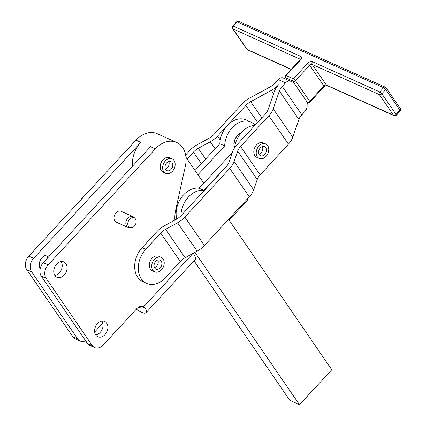 <?xml version="1.0" encoding="UTF-8"?>
<svg xmlns="http://www.w3.org/2000/svg" width="426" height="426" viewBox="0 0 426 426"><rect width="100%" height="100%" fill="white"/><g stroke="black" fill="none" stroke-linecap="round" stroke-linejoin="round"><path stroke-width="0.64" d="M292.971 81.531A1.981 1.209 145.4 0 0 294.201 81.504A1.981 1.209 145.4 0 0 295.468 80.674L309.665 65.274L323.904 85.924L309.707 101.324L295.468 80.674A1.981 0.543 42.7 0 0 294.488 79.598A1.981 0.543 42.7 0 0 293.37 78.837L286.107 75.578L300.303 60.178A3.962 2.418 -34.6 0 0 300.463 56.285L233.299 26.114L237.17 21.912L383.602 87.703L379.731 91.899L312.567 61.727A3.962 2.418 -34.6 0 0 307.567 63.437L293.37 78.837A1.981 1.47 114.2 0 0 292.715 80.205A1.981 1.47 114.2 0 0 292.737 80.972L285.473 77.708A5.943 4.409 -65.8 0 1 285.335 77.761A5.943 4.409 -65.8 0 1 282.944 77.883A5.943 4.409 114.2 0 0 281.772 77.75A5.943 4.409 114.2 0 0 278.253 79.582L285.516 82.846A5.943 4.409 -65.8 0 1 289.036 81.009A5.943 4.409 -65.8 0 1 290.202 81.148A5.943 4.409 114.2 0 0 292.598 81.025A5.943 4.409 114.2 0 0 292.737 80.972A1.981 1.47 -65.8 0 0 292.971 81.531L307.21 102.181A1.981 1.209 -34.6 0 0 308.44 102.155A1.981 1.209 -34.6 0 0 309.707 101.324A1.981 0.543 42.7 0 1 309.984 102.08A1.981 0.543 42.7 0 1 309.958 102.123A1.981 1.981 0 0 1 307.689 102.591L307.615 102.554A5.943 4.409 114.2 0 0 307.551 102.719A5.943 4.409 114.2 0 0 307.114 105.669A5.943 4.409 -65.8 0 1 307.05 107.139A5.943 4.409 -65.8 0 1 305.096 111.245L301.826 114.791A11.88 7.258 145.4 0 0 298.93 119.429L279.349 91.031L273.21 108.811L292.784 137.209L298.93 119.429M174.905 220.05A29.708 22.056 114.2 0 1 175.677 210.055L185.353 166.161A24.756 18.377 114.2 0 0 176.614 142.428A24.756 18.377 114.2 0 0 155.373 148.844L48.133 264.855L43.287 262.682A9.905 7.354 114.2 0 0 40.023 269.514A9.905 7.354 114.2 0 0 41.269 276.133L87.426 343.388A9.905 7.354 114.2 0 0 89.827 345.433L94.668 347.605A9.905 7.354 -65.8 0 1 92.266 345.566L87.426 343.388M85.647 340.795A9.905 7.354 -65.8 0 1 82.777 341.567A9.905 7.354 -65.8 0 1 80.147 341.082A9.905 7.354 -65.8 0 1 77.745 339.037L31.588 271.788A9.905 7.354 -65.8 0 1 30.342 265.164A9.905 7.354 -65.8 0 1 33.606 258.332L28.766 256.154L136.011 140.143A24.756 18.377 -65.8 0 1 157.253 133.727L176.614 142.428M141.059 306.294L145.298 308.2L143.7 306.715A7.924 5.879 114.2 0 0 143.557 306.645A7.924 5.879 114.2 0 0 141.453 306.262A7.924 5.879 114.2 0 0 136.762 308.701L103.167 345.044A9.905 7.354 -65.8 0 1 97.298 348.09A9.905 7.354 -65.8 0 1 94.668 347.605M41.269 276.133L46.109 278.311A9.905 7.354 -65.8 0 1 44.863 271.692A9.905 7.354 -65.8 0 1 48.133 264.855M28.766 256.154A9.905 7.354 114.2 0 0 25.501 262.991A9.905 7.354 114.2 0 0 26.747 269.61L31.588 271.788M102.448 321.018A8.419 6.252 114.2 0 0 95.009 327.961A8.419 6.252 114.2 0 0 97.783 336.78A8.419 6.252 114.2 0 0 100.019 337.19A8.419 6.252 114.2 0 0 105.004 334.602A8.419 6.252 114.2 0 0 104.684 321.428A8.419 6.252 114.2 0 0 102.448 321.018M61.616 261.521A8.419 6.252 114.2 0 0 54.171 268.471A8.419 6.252 114.2 0 0 56.951 277.289A8.419 6.252 114.2 0 0 59.182 277.699A8.419 6.252 114.2 0 0 64.172 275.105A8.419 6.252 114.2 0 0 63.847 261.931A8.419 6.252 114.2 0 0 61.616 261.521M49.789 255.648A8.419 6.252 114.2 0 0 49.325 255.408A8.419 6.252 114.2 0 0 42.105 257.592A8.419 6.252 114.2 0 0 39.325 263.401A8.419 6.252 114.2 0 0 40.172 268.694M180.289 261.495L160.708 233.097A11.88 7.258 145.4 0 1 165.554 229.332L185.129 257.73A11.88 7.258 145.4 0 0 180.289 261.495L165.331 277.72A21.785 16.172 -65.8 0 1 152.428 284.451A21.785 16.172 -65.8 0 1 146.613 283.391A21.785 16.172 -65.8 0 1 145.751 249.322L142.124 247.687L157.077 231.462A17.823 10.89 145.4 0 1 164.345 225.817L176.369 219.252A11.88 7.258 -34.6 0 0 181.215 215.492L226.105 166.79A11.88 7.258 -34.6 0 0 229.002 162.152L232.58 151.794A17.823 10.89 145.4 0 1 236.931 144.835L265.228 114.136A11.88 7.258 -34.6 0 0 268.13 109.498L274.269 91.718A17.823 10.89 145.4 0 1 278.615 84.758A17.823 10.89 -34.6 0 1 271.351 90.403L250.712 101.676L261.841 117.816M257.581 122.432L245.866 105.435L227.292 125.585A21.785 16.172 -65.8 0 1 227.351 125.521A21.785 16.172 -65.8 0 1 246.01 119.914L250.85 122.092A21.785 16.172 114.2 0 0 232.191 127.699A21.785 16.172 114.2 0 0 224.688 145.91L219.848 143.732A21.785 16.172 -65.8 0 1 220.226 139.994A21.785 16.172 -65.8 0 1 227.292 125.585L217.569 136.139L220.226 139.994M176.763 219.033A21.785 16.172 -65.8 0 1 183.633 194.81A21.785 16.172 -65.8 0 1 199.102 188.265L203.942 190.443A21.785 16.172 114.2 0 0 188.473 196.982A21.785 16.172 114.2 0 0 180.959 215.758M233.927 145.042L234.034 144.867A10 7.423 -65.8 0 1 234.007 144.057L234.13 144.079A10.149 7.535 114.2 0 0 234.172 145.149L233.927 145.042A10.149 7.535 -65.8 0 0 233.996 145.639L234.236 145.751A10.149 7.535 114.2 0 0 234.438 146.752L234.279 146.459A10 7.423 -65.8 0 1 234.13 145.703M234.039 143.184A10 7.423 -65.8 0 1 234.135 142.348L234.284 142.337A10.149 7.535 114.2 0 0 234.156 143.445L234.039 143.184M234.3 141.459A10 7.423 -65.8 0 1 234.518 140.623L234.689 140.591A10.149 7.535 114.2 0 0 234.401 141.698L234.3 141.459M234.806 139.755A10 7.423 -65.8 0 1 235.136 138.945L235.333 138.892A10.149 7.535 114.2 0 0 234.896 139.962L234.806 139.755M235.541 138.12A10 7.423 -65.8 0 1 235.972 137.364L236.196 137.294A10.149 7.535 114.2 0 0 235.621 138.296L235.541 138.12M236.478 136.608A10 7.423 -65.8 0 1 237.005 135.931L237.25 135.851A10.149 7.535 114.2 0 0 236.558 136.751L236.478 136.608M134.078 226.446A5.304 3.941 -65.8 0 1 130.968 227.803A5.304 3.941 -65.8 0 1 127.816 224.518A5.304 3.941 -65.8 0 1 129.871 218.964A5.304 3.941 -65.8 0 1 135.117 218.565A5.304 3.941 -65.8 0 1 134.078 226.446M135.117 218.565L134.041 217.414A5.943 4.409 114.2 0 0 132.96 216.632A5.943 4.409 114.2 0 0 128.167 217.862A5.943 4.409 114.2 0 0 128.088 227.473A5.943 4.409 114.2 0 0 129.392 227.766L130.968 227.803M83.933 196.482A5.943 4.409 114.2 0 0 82.665 197.419A5.943 4.409 114.2 0 0 81.137 199.501M128.088 227.473L116.229 222.143A5.943 4.409 -65.8 0 1 116 212.846A5.943 4.409 -65.8 0 1 116.303 212.537A5.943 4.409 -65.8 0 1 121.096 211.307L132.96 216.632M166.385 170.336A4.952 3.674 -65.8 0 1 165.698 164.255A4.952 3.674 -65.8 0 1 170.922 161.582A4.952 3.674 -65.8 0 1 171.401 161.853A4.952 3.674 -65.8 0 1 172.083 167.935A4.952 3.674 -65.8 0 1 166.864 170.613A4.952 3.674 -65.8 0 1 166.385 170.336M165.368 169.079A4.952 3.674 114.2 0 0 168.781 161.486M165.645 173.323L163.227 172.237A7.924 5.879 -65.8 0 1 161.651 161.545A7.924 5.879 -65.8 0 1 162.918 159.835A7.924 5.879 -65.8 0 1 169.718 157.785L172.136 158.871A7.924 5.879 114.2 0 0 164.074 162.631A7.924 5.879 114.2 0 0 165.645 173.323A7.924 5.879 114.2 0 0 173.712 169.559A7.924 5.879 114.2 0 0 172.136 158.871M155.453 268.849A4.952 3.674 -65.8 0 1 154.771 262.767A4.952 3.674 -65.8 0 1 159.99 260.089A4.952 3.674 -65.8 0 1 160.469 260.366A4.952 3.674 -65.8 0 1 161.156 266.447A4.952 3.674 -65.8 0 1 155.932 269.12A4.952 3.674 -65.8 0 1 155.453 268.849M154.441 267.587A4.952 3.674 114.2 0 0 157.854 259.993M154.718 271.831L152.295 270.744A7.924 5.879 -65.8 0 1 150.378 269.12A7.924 5.879 -65.8 0 1 150.724 260.057A7.924 5.879 -65.8 0 1 158.786 256.292L161.209 257.379A7.924 5.879 114.2 0 0 153.142 261.143A7.924 5.879 114.2 0 0 154.718 271.831A7.924 5.879 114.2 0 0 162.78 268.071A7.924 5.879 114.2 0 0 161.209 257.379M260.206 155.586A4.952 3.674 -65.8 0 1 259.226 149.521A4.952 3.674 -65.8 0 1 264.525 146.688A4.952 3.674 -65.8 0 1 264.786 146.821A4.952 3.674 -65.8 0 1 265.765 152.886A4.952 3.674 -65.8 0 1 260.467 155.719A4.952 3.674 -65.8 0 1 260.206 155.586M258.976 154.185A4.952 3.674 114.2 0 0 262.384 146.592M259.248 158.429L256.83 157.343A7.924 5.879 -65.8 0 1 254.913 155.719A7.924 5.879 -65.8 0 1 254.988 147.14A7.924 5.879 -65.8 0 1 263.321 142.891L265.744 143.977A7.924 5.879 114.2 0 0 257.405 148.227A7.924 5.879 114.2 0 0 259.248 158.429A7.924 5.879 114.2 0 0 267.587 154.18A7.924 5.879 114.2 0 0 265.744 143.977M238.187 134.691L238.464 134.611A10.149 7.535 114.2 0 0 237.676 135.372L237.596 135.266A10 7.423 -65.8 0 1 238.187 134.691M239.497 133.684L239.795 133.604A10.149 7.535 114.2 0 0 238.938 134.217L238.848 134.142A10 7.423 -65.8 0 1 239.497 133.684M240.205 133.263A10 7.423 -65.8 0 1 240.882 132.944L241.159 132.853M234.199 146.645A10.149 7.535 -65.8 0 0 234.359 147.194L234.598 147.305A10.149 7.535 114.2 0 0 234.614 147.348M240.967 132.763A10.149 7.535 -65.8 0 1 241.361 132.614M241.1 132.917A10.149 7.535 114.2 0 0 240.307 133.306L240.062 133.2A10.149 7.535 -65.8 0 0 239.556 133.498M238.225 134.499A10.149 7.535 -65.8 0 1 238.698 134.105M237.01 135.745A10.149 7.535 -65.8 0 1 237.436 135.266M235.951 137.188A10.149 7.535 -65.8 0 1 236.318 136.639M235.088 138.785A10.149 7.535 -65.8 0 1 235.381 138.189M234.444 140.484A10.149 7.535 -65.8 0 1 234.651 139.856M234.039 142.231A10.149 7.535 -65.8 0 1 234.156 141.592M233.89 143.967A10.149 7.535 -65.8 0 1 233.917 143.338M255.041 125.185A21.785 16.172 114.2 0 0 250.85 122.092M224.688 145.91L197.941 174.735M229.529 218.288L229.918 218.602A15.842 4.398 42.9 0 1 229.539 219.63A15.842 4.398 42.9 0 1 228.895 220.008L228.49 219.411M231.27 216.397L229.918 218.602M229.539 219.63L247.011 200.8A15.842 4.398 -137.1 0 0 247.325 198.979M195.023 170.485L219.848 143.732M199.102 188.265L232.367 152.417M234.55 147.87A21.785 16.172 -65.8 0 1 254.87 125.372M227.505 165.043L203.942 190.443M194.943 252.373L299.489 404.7L331.79 369.757L228.991 219.976M203.772 183.228L185.949 157.263M194.027 260.797L289.808 400.349L299.489 404.7M185.63 155.005L189.799 150.479A17.823 10.89 145.4 0 1 197.068 144.835L209.091 138.269A11.88 7.258 -34.6 0 0 213.937 134.504L242.234 103.806A17.823 10.89 145.4 0 1 249.503 98.161L270.143 86.893A11.88 7.258 -34.6 0 0 274.988 83.129L278.253 79.582M245.866 105.435A11.88 7.258 145.4 0 1 250.712 101.676M201.376 163.637L193.431 152.109A11.88 7.258 145.4 0 1 198.276 148.349L205.646 159.036M215.141 148.802L210.3 141.783A17.823 10.89 -34.6 0 0 217.569 136.139M210.3 141.783L198.276 148.349M193.431 152.109L187.115 158.962M285.516 82.846L282.246 86.393L301.826 114.791M307.689 102.591A1.981 1.47 114.2 0 1 307.615 102.554A1.981 1.47 -65.8 0 1 307.21 102.181M185.129 257.73L197.158 251.164A17.823 10.89 -34.6 0 0 204.421 245.52L249.316 196.823A17.823 10.89 -34.6 0 0 253.662 189.863L257.24 179.506A11.88 7.258 145.4 0 1 260.137 174.868L288.439 144.164A17.823 10.89 -34.6 0 0 292.784 137.209M160.708 233.097L145.751 249.322M197.158 251.164L177.578 222.766L165.554 229.332M177.578 222.766A17.823 10.89 -34.6 0 0 184.847 217.122L204.421 245.52M249.316 196.823L229.736 168.424L184.847 217.122M229.736 168.424A17.823 10.89 -34.6 0 0 234.082 161.465L253.662 189.863M257.24 179.506L237.66 151.102L234.082 161.465M237.66 151.102A11.88 7.258 145.4 0 1 240.562 146.469L260.137 174.868M288.439 144.164L268.859 115.766L240.562 146.469M268.859 115.766A17.823 10.89 -34.6 0 0 273.21 108.811M279.349 91.031A11.88 7.258 145.4 0 1 282.246 86.393M146.613 283.391L142.982 281.756A21.785 16.172 -65.8 0 1 142.124 247.687M132.47 166.209A24.756 18.377 -65.8 0 1 140.852 142.316L136.011 140.143M33.606 258.332L140.852 142.316M94.641 332.03L102.831 323.169M46.578 255.046A8.419 6.252 -65.8 0 1 47.627 257.986M61.104 261.569A8.419 6.252 -65.8 0 1 59.331 272.933A8.419 6.252 -65.8 0 1 54.858 275.473M101.936 321.066A8.419 6.252 -65.8 0 1 100.163 332.424A8.419 6.252 -65.8 0 1 95.69 334.969M145.298 308.2A15.842 4.372 42.8 0 1 146.059 312.684L195.156 259.572A15.842 4.372 -137.2 0 0 193.282 253.278M46.109 278.311L92.266 345.566M77.745 339.037L72.905 336.865A9.905 7.354 114.2 0 0 75.306 338.91L80.147 341.082M72.905 336.865L26.747 269.61M138.429 307.29A7.924 2.189 -137.2 0 0 140.239 307.306A7.924 2.189 -137.2 0 0 140.394 306.422M146.059 312.684A15.842 4.372 42.8 0 1 136.336 309.159M43.287 262.682L150.532 146.666L155.373 148.844M232.708 26.103A1.981 0.543 -137.3 0 1 232.734 26.061A1.981 0.543 -137.3 0 1 233.299 26.114A1.981 1.47 114.2 0 0 232.649 27.482A1.981 1.47 114.2 0 0 232.9 28.803L300.282 59.294M300.463 56.285A1.981 1.47 114.2 0 0 299.813 57.654A1.981 1.47 114.2 0 0 300.064 58.98A1.981 1.209 145.4 0 1 300.325 59.155M291.288 69.294L247.139 49.459A1.981 1.47 114.2 0 0 247.618 49.863L291.16 69.427M246.798 49.182A1.981 1.209 -34.6 0 0 247.139 49.459L232.9 28.803A1.981 1.209 145.4 0 1 232.559 28.526L246.798 49.182A1.981 1.981 0 0 0 247.618 49.863M312.567 61.727A1.981 1.47 114.2 0 0 311.917 63.091A1.981 1.47 114.2 0 0 312.167 64.417L379.332 94.593A1.981 1.47 -65.8 0 1 379.081 93.267A1.981 1.47 -65.8 0 1 379.731 91.899A1.981 0.543 -137.3 0 1 380.849 92.666A1.981 0.543 -137.3 0 1 381.834 93.736L385.706 89.535L399.945 110.19L396.073 114.392L381.834 93.736A1.981 1.209 145.4 0 1 380.567 94.567A1.981 1.209 145.4 0 1 379.332 94.593L393.571 115.244A1.981 1.209 -34.6 0 0 394.806 115.222A1.981 1.209 -34.6 0 0 396.073 114.392A1.981 0.543 -137.3 0 1 396.345 115.142A1.981 0.543 -137.3 0 1 396.318 115.19L400.19 110.989A1.981 0.543 42.7 0 1 400.147 111.021M307.567 63.437A1.981 0.543 42.7 0 1 308.68 64.198A1.981 0.543 42.7 0 1 309.665 65.274A1.981 1.209 145.4 0 1 310.932 64.443A1.981 1.209 145.4 0 1 312.167 64.417L326.407 85.072A1.981 1.47 114.2 0 0 326.886 85.477L394.05 115.654A1.981 1.47 -65.8 0 1 393.571 115.244L326.407 85.072A1.981 1.209 -34.6 0 0 325.171 85.094A1.981 1.209 -34.6 0 0 323.904 85.924A1.981 0.543 42.7 0 1 324.181 86.68A1.981 0.543 42.7 0 1 324.149 86.723A1.981 0.543 42.7 0 1 324.106 86.755M394.577 115.75A1.981 1.47 -65.8 0 1 394.05 115.654A1.981 1.981 0 0 0 396.318 115.19M400.216 110.941A1.981 0.543 42.7 0 1 400.19 110.989A1.981 1.981 0 0 0 400.365 108.523A1.981 1.209 145.4 0 1 400.499 109.04A1.981 1.209 145.4 0 1 399.945 110.19A1.981 0.543 42.7 0 1 400.216 110.941M236.579 21.907A1.981 0.543 42.7 0 1 236.606 21.859A1.981 0.543 42.7 0 1 237.17 21.912A1.981 1.47 -65.8 0 1 238.347 21.3A1.981 1.47 -65.8 0 1 238.874 21.396A1.981 1.981 0 0 0 236.606 21.859L232.734 26.061A1.981 1.981 0 0 0 232.559 28.526M385.306 87.186A1.981 1.47 114.2 0 0 384.779 87.09A1.981 1.47 114.2 0 0 383.602 87.703A1.981 0.543 42.7 0 1 384.721 88.464A1.981 0.543 42.7 0 1 385.706 89.535A1.981 1.209 -34.6 0 0 386.26 88.384A1.981 1.209 -34.6 0 0 386.126 87.868A1.981 1.981 0 0 0 385.306 87.186L238.874 21.396M285.473 77.708A1.981 1.47 -65.8 0 1 285.457 76.946A1.981 1.47 -65.8 0 1 286.107 75.578A1.981 0.543 42.7 0 0 285.542 75.524A1.981 1.981 0 0 0 285.25 77.793M282.944 77.883L290.202 81.148M273.598 93.661L271.351 90.403M143.7 306.715L192.914 253.481M285.516 75.567A1.981 0.543 42.7 0 1 285.542 75.524L299.739 60.125A1.981 0.543 -137.3 0 0 299.707 60.167M300.303 60.178A1.981 0.543 -137.3 0 0 299.739 60.125L300.405 59.257M400.365 108.523L386.126 87.868M326.886 85.477C326.795 85.136 325.885 85.551 324.149 86.723L309.958 102.123"/></g></svg>
